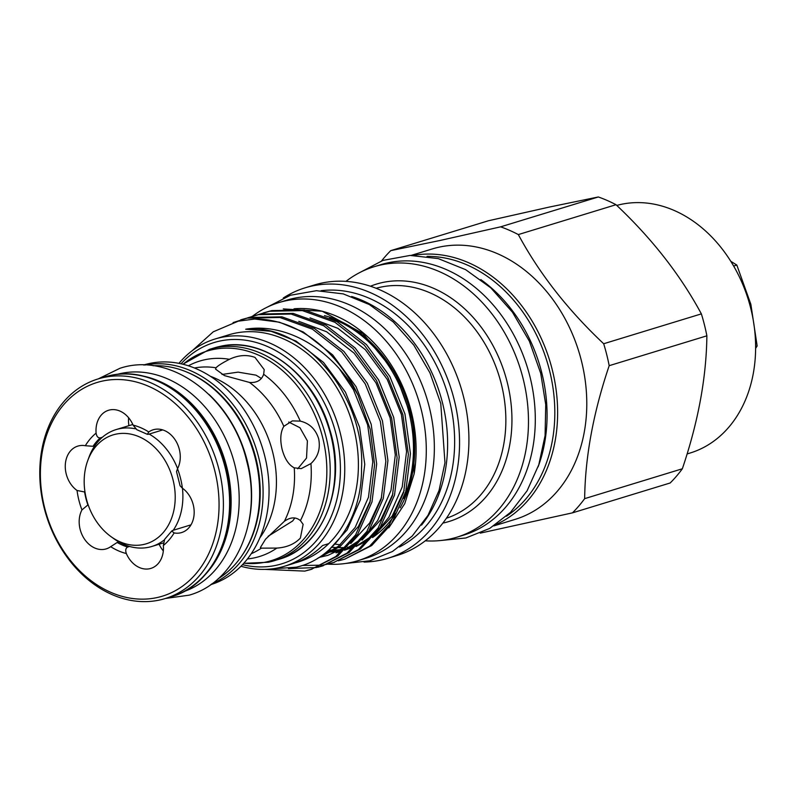 <?xml version="1.0" encoding="UTF-8"?>
<svg xmlns="http://www.w3.org/2000/svg" width="797" height="797" viewBox="0 0 797 797"><rect width="100%" height="100%" fill="white"/><g stroke="black" fill="none" stroke-linecap="round" stroke-linejoin="round"><path stroke-width="1.2" d="M141.189 375.666A113.632 88.437 73 0 1 226.826 467.361A113.632 88.437 73 0 1 202.787 577.148M117.059 374.401A113.632 88.437 73 0 1 234.886 464.89A113.632 88.437 73 0 1 183.489 591.683M86.335 498.723A56.926 44.303 -107 0 0 111.002 536.64A56.926 44.303 -107 0 0 159.998 535.903A56.926 44.303 -107 0 0 173.059 479.943A56.926 44.303 -107 0 0 131.734 434.335A56.926 44.303 -107 0 0 87.75 460.576A56.926 44.303 -107 0 0 86.335 498.723M111.002 536.64L113.971 538.772A61.11 47.561 -107 0 0 151.898 546.443A61.11 47.561 -107 0 0 164.023 540.137M173.238 530.274A61.11 47.561 -107 0 0 182.433 488.202M297.719 468.795L306.526 458.056L307.403 440.91L299.971 427.74L288.723 422.041M208.814 394.286A113.632 88.437 73 0 1 247.299 461.104A113.632 88.437 73 0 1 248.445 523.888M153.064 365.733A113.632 88.437 73 0 1 255.359 458.634A113.632 88.437 73 0 1 218.189 578.732M276.838 548.087L261.346 548.157L260.36 547.589L265.55 539.19L284.38 521.288C290.447 517.024 295.787 516.795 300.409 520.6L303.129 524.336L300.369 538.095C294.531 544.122 286.681 547.449 276.838 548.087A102.195 79.541 73 0 1 254.442 557.84A102.195 79.541 73 0 1 247.439 558.946M156.919 597.601A111.729 86.953 -107 0 0 214.821 470.897A111.729 86.953 -107 0 0 102.524 381.056A111.729 86.953 -107 0 0 44.622 507.759A111.729 86.953 -107 0 0 156.919 597.601M103.63 377.489A114.828 89.364 73 0 1 218.089 466.215A114.828 89.364 73 0 1 165.158 598.567A114.828 89.364 73 0 1 159.53 600.031A114.828 89.364 73 0 1 45.08 511.305A114.828 89.364 73 0 1 98.011 378.954A114.828 89.364 73 0 1 103.63 377.489M210.737 584.629L210.816 584.609A114.828 89.364 -107 0 0 263.747 452.258A114.828 89.364 -107 0 0 149.288 363.532A114.828 89.364 -107 0 0 143.669 364.996L143.59 365.016M259.802 537.925A98.141 76.382 -107 0 0 210.388 376.294M282.118 449.359C284.718 458.853 288.753 465.01 294.242 467.829L301.196 468.636L310.93 463.565C318.023 456.94 320.603 448.711 318.68 438.868C315.722 429.284 309.585 423.356 300.26 421.105L292.35 420.896L283.822 426.335C280.464 432.004 279.906 439.685 282.118 449.359M224.455 375.596L249.501 382.44C256.803 382.978 261.526 380.269 263.658 374.281L264.215 369.639L254.99 357.405C246.881 354.436 238.353 355.073 229.416 359.308C222.134 363.063 217.671 365.893 216.037 367.806L215.559 369.131L224.455 375.596M480.84 279.598A139.465 108.541 73 0 1 541.781 372.817A139.465 108.541 73 0 1 538.095 466.863M427.033 256.365A139.465 108.541 73 0 1 549.532 370.456A139.465 108.541 73 0 1 506.474 516.207M252.539 316.21A134.972 105.045 73 0 1 278.91 302.581A134.972 105.045 73 0 1 421.175 409.389A134.972 105.045 73 0 1 357.833 560.719A134.972 105.045 73 0 1 328.055 564.156M278.91 302.581L286.97 300.11A134.972 105.045 73 0 1 429.234 406.928A134.972 105.045 73 0 1 365.893 558.259L357.833 560.719M335.477 544.142A120.506 93.787 -107 0 0 340.199 544.759M242.487 564.684A115.704 90.051 -107 0 0 276.061 565.322A115.704 90.051 -107 0 0 336.025 434.116A115.704 90.051 -107 0 0 219.733 341.076A115.704 90.051 -107 0 0 181.068 363.801M178.936 363.352A118.803 92.462 73 0 1 215.021 339.014A118.803 92.462 73 0 1 220.839 337.5A118.803 92.462 73 0 1 339.263 429.304A118.803 92.462 73 0 1 284.489 566.239A118.803 92.462 73 0 1 278.681 567.753A118.803 92.462 73 0 1 240.963 566.249M687.094 453.951L690.112 453.025A129.134 100.502 -107 0 0 749.648 304.185A129.134 100.502 -107 0 0 620.933 204.401A129.134 100.502 -107 0 0 616.768 205.427M598.328 196.969L500.636 226.836L439.914 240.505L390.759 250.637L488.451 220.759L549.173 207.1L598.328 196.969A164.252 127.839 73 0 1 616.021 204.709C651.956 238.572 680.399 274.965 701.37 313.879A164.252 127.839 73 0 1 706.879 335.816C706.371 377.579 698.202 421.892 682.352 468.775A164.252 127.839 73 0 1 670.167 482.982L572.475 512.85L480.262 533.133M411.152 255.399L432.353 248.913A141.428 110.066 73 0 1 439.277 247.11A141.428 110.066 73 0 1 580.246 356.389A141.428 110.066 73 0 1 515.051 519.405L493.851 525.89M682.352 468.775L584.659 498.643A164.252 127.839 73 0 1 572.475 512.85M584.659 498.643C585.157 456.89 593.337 412.567 609.187 365.684L706.879 335.816M701.37 313.879L603.678 343.746A164.252 127.839 73 0 1 609.187 365.684M603.678 343.746C567.743 309.874 539.29 273.481 518.329 234.577L616.021 204.709M500.636 226.836A164.252 127.839 73 0 1 518.329 234.577M215.021 339.014L228.669 334.85A118.803 92.462 73 0 1 234.487 333.325A118.803 92.462 73 0 1 345.171 403.69A118.803 92.462 73 0 1 328.772 543.624L322.576 545.517A118.803 92.462 73 0 1 291.941 563.967L284.489 566.239M258.746 314.456L269.755 311.228L302.382 310.601L334.949 322.307L364.339 345.201L387.731 377.011L402.874 414.619L408.363 454.32L403.69 492.207L389.394 524.565L369.599 546.194L344.732 559.165L340.1 560.421M339.034 560.67L338.496 560.789M263.289 312.922L271.837 310.591L304.464 309.963L337.031 321.669L366.431 344.563L389.813 376.383L404.966 413.982L410.445 453.682L405.773 491.57L391.476 523.928L371.691 545.556L344.732 559.165M310.969 569.486L337.918 555.878L357.714 534.249L372.01 501.891L376.682 464.003L371.193 424.303L356.05 386.704L332.658 354.884L303.268 331.99L279.368 322.187L254.751 319.019A129.652 100.9 73 0 1 358.042 395.182L370.226 429.334L374.6 464.641L369.928 502.528L355.621 534.887L335.836 556.515L310.969 569.486L304.733 571.11L264.823 569.387M312.006 569.158L306.815 570.473M233.093 322.576L247.249 318.113L279.867 317.475L312.444 329.191L341.833 352.085L365.225 383.895L380.368 421.503L385.848 461.204L381.185 499.091L366.879 531.45L347.093 553.078L322.227 566.049L317.595 567.305M316.529 567.544L288.434 568.6M240.784 319.796L249.331 317.475L281.949 316.837L314.526 328.553L343.915 351.447L367.307 383.257L382.45 420.866L387.93 460.566L383.267 498.454L368.961 530.812L349.176 552.441L322.227 566.049M323.263 565.721L318.611 566.916M247.498 317.893L258.497 314.666L291.124 314.038L323.702 325.754L353.091 348.638L376.473 380.458L391.626 418.066L397.105 457.757L392.443 495.654L378.137 528.003L358.351 549.631L333.475 562.602L328.852 563.858M252.041 316.359L260.579 314.028L293.206 313.4L325.784 325.116L355.173 348L378.555 379.82L393.708 417.429L399.187 457.119L394.525 495.017L380.219 527.365L360.433 548.994L333.475 562.602M334.521 562.284L329.868 563.469M327.248 564.226L323.044 565.003M321.948 565.173L302.302 565.481M351.636 296.474A135.281 105.284 73 0 1 440.143 394.425A135.281 105.284 73 0 1 421.533 525.123M321.091 290.696A135.281 105.284 73 0 1 447.157 392.283A135.281 105.284 73 0 1 399.456 546.991M283.274 298.018A141.428 110.066 73 0 1 305.121 287.817A141.428 110.066 73 0 1 312.045 286.013A141.428 110.066 73 0 1 453.015 395.292A141.428 110.066 73 0 1 387.82 558.308A141.428 110.066 73 0 1 380.896 560.112A141.428 110.066 73 0 1 364 562.064M305.121 287.817L314.486 284.947A141.428 110.066 73 0 1 321.41 283.144A141.428 110.066 73 0 1 462.38 392.423A141.428 110.066 73 0 1 397.185 555.439L387.82 558.308M345.958 281.371A141.428 110.066 73 0 1 374.042 266.746A141.428 110.066 73 0 1 380.966 264.943A141.428 110.066 73 0 1 521.935 374.221A141.428 110.066 73 0 1 456.741 537.238A141.428 110.066 73 0 1 449.817 539.041A141.428 110.066 73 0 1 425.269 540.814M374.042 266.746L380.866 264.654A141.428 110.066 73 0 1 387.79 262.851A141.428 110.066 73 0 1 528.76 372.129A141.428 110.066 73 0 1 463.565 535.146L456.741 537.238M413.434 255.379A141.428 110.066 73 0 1 549.8 360.892A141.428 110.066 73 0 1 495.754 524.635M328.772 543.624A118.803 92.462 73 0 1 295.02 562.941M272.066 568.869L296.205 567.195C334.152 558.956 361.977 517.542 361.539 468.297C365.434 395.76 304.026 322.426 245.675 329.221C287.169 322.257 333.266 350.321 358.042 395.182M254.751 319.019L238.253 321.181L213.267 331.801L192.346 350.61M329.669 317.903A120.506 93.787 73 0 1 403.7 498.464M395.8 513.318A120.506 93.787 73 0 1 372.478 537.577M368.931 539.858A120.506 93.787 73 0 1 366.759 541.123M354.516 546.573A120.506 93.787 73 0 1 352.364 547.27M348.419 548.356A120.506 93.787 73 0 1 346.456 548.814M284.38 310.262A126.295 98.29 73 0 1 289.381 309.346M294.003 308.808A126.295 98.29 73 0 1 323.403 311.567M283.264 308.927L322.207 311.219L324.568 311.896A126.295 98.29 73 0 1 414.151 473.836L404.766 503.644L388.797 527.803M324.469 315.652A120.506 93.787 73 0 1 400.134 507.819M268.141 536.261L292.629 520.999L294.86 517.96M261.406 378.465L255.996 375.148L238.114 372.129L221.994 374.46M190.991 524.844L172.62 530.463L171.744 531.011L174.135 532.934A24.797 19.297 -107 0 0 180.391 532.874A24.797 19.297 -107 0 0 181.606 532.555A24.797 19.297 -107 0 0 194.179 512.78A24.797 19.297 -107 0 0 182.393 488.172L180.072 485.781L176.516 471.615L177.512 468.736A24.797 19.297 -107 0 0 175.549 440.452A24.797 19.297 -107 0 0 153.203 429.772A24.797 19.297 -107 0 0 148.77 431.974L147.365 434.315L148.461 434.285L162.757 429.922M118.902 541.95L117.189 542.468A61.538 47.89 -107 0 0 127.659 547.051C125.677 548.157 125.239 550.319 126.344 553.536A24.797 19.297 -107 0 0 149.667 568.719A24.797 19.297 -107 0 0 150.872 568.4A24.797 19.297 -107 0 0 163.345 545.517L164.64 539.32L171.744 531.011M84.96 491.869L84.602 491.978A61.538 47.89 -107 0 0 87.869 504.959L81.942 509.921A24.797 19.297 -107 0 0 83.486 537.527A24.797 19.297 -107 0 0 105.025 549.193A24.797 19.297 -107 0 0 106.24 548.874A24.797 19.297 -107 0 0 110.673 546.682L117.189 542.468M159.131 544.231A24.797 19.297 -107 0 0 163.315 550.946M128.636 417.767A24.797 19.297 -107 0 0 128.925 425.678M127.659 547.051L129.572 546.463M102.414 437.224L100.243 437.882A61.538 47.89 -107 0 0 93.03 446.29L94.843 445.742M147.365 434.325L136.835 429.703L133.099 425.12A24.797 19.297 -107 0 0 108.571 410.256A24.797 19.297 -107 0 0 96.108 433.13C96.636 436.457 98.011 438.041 100.243 437.882M93.03 446.29L85.319 445.722A24.797 19.297 -107 0 0 77.837 446.101A24.797 19.297 -107 0 0 65.264 465.876A24.797 19.297 -107 0 0 77.05 490.484L84.602 491.978M354.964 546.134A120.506 93.787 73 0 1 351.706 546.722M349.783 547.001A120.506 93.787 73 0 1 347.412 547.28M345.788 547.419A120.506 93.787 73 0 1 345.111 547.469M343.258 547.569A120.506 93.787 73 0 1 338.645 547.629M336.782 547.579A120.506 93.787 73 0 1 332.13 547.25M343.975 549.302A120.506 93.787 73 0 1 341.226 549.751M339.333 549.99A120.506 93.787 73 0 1 328.344 550.458M346.635 548.655A120.506 93.787 73 0 1 345.938 548.794M344.174 549.103A120.506 93.787 73 0 1 341.734 549.472M339.851 549.691A120.506 93.787 73 0 1 328.802 550.05M322.207 311.219L363.004 333.554L395.202 372.936L413.264 422.51L414.151 473.836M381.584 260.888A164.252 127.839 73 0 1 390.759 250.637M325.893 552.53L342.58 550.677M344.493 550.209L354.167 546.911M356.807 545.736L372.578 535.624M377.878 530.772L388.916 517.123L402.236 486.927L406.56 451.55L401.399 414.49L387.222 379.382L365.345 349.684L337.858 328.314L310.043 317.883M342.441 550.817L336.025 552.859L342.909 550.358M345.549 549.173L361.32 539.061M366.62 534.209L377.668 520.571L390.988 490.364L395.302 454.997L390.151 417.927L375.965 382.819L354.087 353.121L326.601 331.761L298.785 321.321M317.714 558.318L338.506 546.194L355.153 527.455L368.473 497.248L372.797 461.871L367.636 424.811L353.46 389.703L339.522 368.991M327.129 551.504L342.979 550.289M357.933 543.016L344.782 549.93L353.689 547.38M356.04 546.483L369.19 539.579M373.275 536.66L392.144 516.137L404.159 490.414M362.017 540.097L380.886 519.584L392.911 493.861M319.149 557.412L327.995 555.31L346.675 546.453M350.76 543.544L369.639 523.021L381.653 497.298M317.236 558.607L340.15 546.483L358.381 526.468L370.396 500.745M329.281 549.621L347.123 529.905L360.443 499.699L364.767 464.332L359.606 427.272L345.43 392.164L323.552 362.466L296.066 341.096L271.159 331.293L245.675 329.221M755.616 348.359L757.15 345.978L750.864 304.334L736.827 265.062L733.638 266.039M736.827 265.062L730.769 261.277M757.15 345.978L755.616 346.446M177.592 468.566A61.11 47.561 -107 0 0 149.178 434.076M135.41 428.796A61.11 47.561 -107 0 0 116.173 429.573A61.11 47.561 -107 0 0 89.015 457.139L87.75 460.576M251.234 553.716A97.473 75.854 -107 0 0 261.346 548.157M171.355 596.674A114.828 89.364 -107 0 0 224.296 464.312A114.828 89.364 -107 0 0 109.837 375.586A114.828 89.364 -107 0 0 104.218 377.051L109.906 375.576C152.516 365.185 202.976 400.562 221.217 453.234C244.48 512.879 220.102 583.623 171.355 596.674L165.158 598.567M144.805 365.046A114.828 89.364 73 0 1 256.744 450.494A114.828 89.364 73 0 1 211.723 583.922M216.037 367.806A97.473 75.854 -107 0 0 194.458 367.995M284.38 521.288A97.473 75.854 -107 0 0 294.242 467.829M283.822 426.335A97.473 75.854 -107 0 0 249.501 382.44M243.882 563.17A109.587 85.289 -107 0 0 265.899 562.054A109.587 85.289 -107 0 0 322.695 437.772A109.587 85.289 -107 0 0 212.54 349.654A109.587 85.289 -107 0 0 183.071 364.279M188.381 365.793A102.195 79.541 73 0 1 204.69 359.766A102.195 79.541 73 0 1 229.416 359.308M263.658 374.281A102.195 79.541 73 0 1 300.26 421.105M310.93 463.565A102.195 79.541 73 0 1 300.409 520.6M243.752 563.32L268.39 562.264L278.98 559.285A110.534 86.026 -107 0 0 329.928 431.874A110.534 86.026 -107 0 0 219.753 346.456A110.534 86.026 -107 0 0 214.343 347.871L209.491 349.355A110.534 86.026 73 0 1 214.901 347.94A110.534 86.026 73 0 1 325.086 433.359A110.534 86.026 73 0 1 274.128 560.769A110.534 86.026 73 0 1 268.719 562.174M241.929 555.639A112.756 87.76 -107 0 0 185.671 371.611M446.42 518.229A120.247 93.588 -107 0 0 500.008 379.103A120.247 93.588 -107 0 0 380.428 287.199A120.247 93.588 -107 0 0 376.114 288.275M370.446 286.223A124.123 96.596 73 0 1 382.49 282.527A124.123 96.596 73 0 1 507.241 382.341A124.123 96.596 73 0 1 442.913 523.091A124.123 96.596 73 0 1 442.863 523.101M126.344 553.536A66.699 51.915 73 0 1 110.673 546.682M133.099 425.12A66.699 51.915 73 0 1 148.77 431.974M177.512 468.736A66.699 51.915 73 0 1 182.393 488.172M174.135 532.934A66.699 51.915 73 0 1 163.345 545.517M81.942 509.921A66.699 51.915 73 0 1 77.05 490.484M85.319 445.722A66.699 51.915 73 0 1 96.108 433.13M98.34 378.854L119.859 368.324C170.797 351.108 232.296 397.743 246.781 461.453C262.472 519.275 236.619 581.91 189.208 595.15L165.477 598.467M163.305 542.956L151.898 546.443M278.98 559.285C323.472 547.2 347.502 485.114 329.669 429.284C314.486 374.62 263.159 335.716 219.813 346.446L214.343 347.871M358.381 273.281L382.929 260.41L410.116 255.429L438.23 258.597L465.617 269.645L490.803 287.856L512.431 312.165L529.377 341.206L540.725 373.375L545.736 404.627L545.088 435.59L538.792 464.771L527.096 490.793L510.498 512.371L489.727 528.401L465.837 537.975L440.093 540.575M345.3 563.499L369.798 560.799L392.513 551.474L412.218 536.052L427.959 515.4L439.027 490.553L444.965 462.738L440.771 403.511L429.962 372.866L413.852 345.191L393.29 321.988L369.35 304.554L343.258 293.894L316.449 290.696L290.487 295.239L266.965 307.283M182.882 364.229L209.491 349.355M104.218 377.051L98.011 378.954M132.82 424.482L116.173 429.573"/></g></svg>
